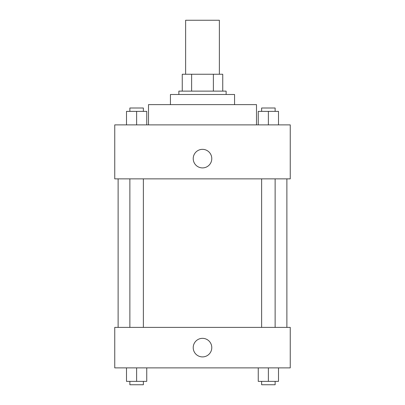 <?xml version="1.0" encoding="UTF-8"?>
<svg xmlns="http://www.w3.org/2000/svg" width="405" height="405" viewBox="0 0 405 405"><rect width="100%" height="100%" fill="white"/><g stroke="black" fill="none" stroke-linecap="round" stroke-linejoin="round"><path stroke-width="0.61" d="M219.373 74.252L219.373 20.25L185.627 20.25L185.627 74.252M191.616 91.125L191.616 74.252L182.25 74.252L182.25 91.125L182.25 74.252M191.616 74.252L222.75 74.252L222.75 91.125M213.384 91.125L213.384 74.252M178.873 94.502L178.873 91.125L226.127 91.125L226.127 94.502M170.439 104.627L170.439 94.502L234.561 94.502L234.561 104.627M148.498 124.877L148.498 104.627L256.502 104.627L256.502 124.877M114.752 124.877L290.248 124.877L290.248 178.873L114.752 178.873L114.752 124.877M193.22 158.623A9.28 9.28 0 0 1 207.142 150.589A9.28 9.28 0 0 1 207.142 166.663A9.28 9.28 0 0 1 193.22 158.623M114.752 327.377L290.248 327.377L290.248 367.877L114.752 367.877L114.752 327.377M202.5 356.906A9.28 9.28 0 0 1 194.461 342.984A9.28 9.28 0 0 1 210.539 342.984A9.28 9.28 0 0 1 202.5 356.906M258.253 367.877L258.253 381.373L278.503 381.373L278.503 367.877L278.503 381.373M268.378 381.373L268.378 367.877M275.132 381.373L275.132 384.75L261.63 384.75L261.63 381.373M126.497 367.877L126.497 381.373L146.747 381.373L146.747 367.877L146.747 381.373M136.622 381.373L136.622 367.877M143.37 381.373L143.37 384.75L129.868 384.75L129.868 381.373M258.253 124.877L258.253 111.375L278.503 111.375L278.503 124.877L278.503 111.375M268.378 124.877L268.378 111.375M275.132 111.375L275.132 107.998L261.63 107.998L261.63 111.375M126.497 124.877L126.497 111.375L146.747 111.375L146.747 124.877L146.747 111.375M136.622 124.877L136.622 111.375M143.37 111.375L143.37 107.998L129.868 107.998L129.868 111.375M286.877 327.377L286.877 178.873M118.123 327.377L118.123 178.873M261.63 178.873L261.63 327.377M275.132 178.873L275.132 327.377M143.37 327.377L143.37 178.873M129.868 327.377L129.868 178.873"/></g></svg>
